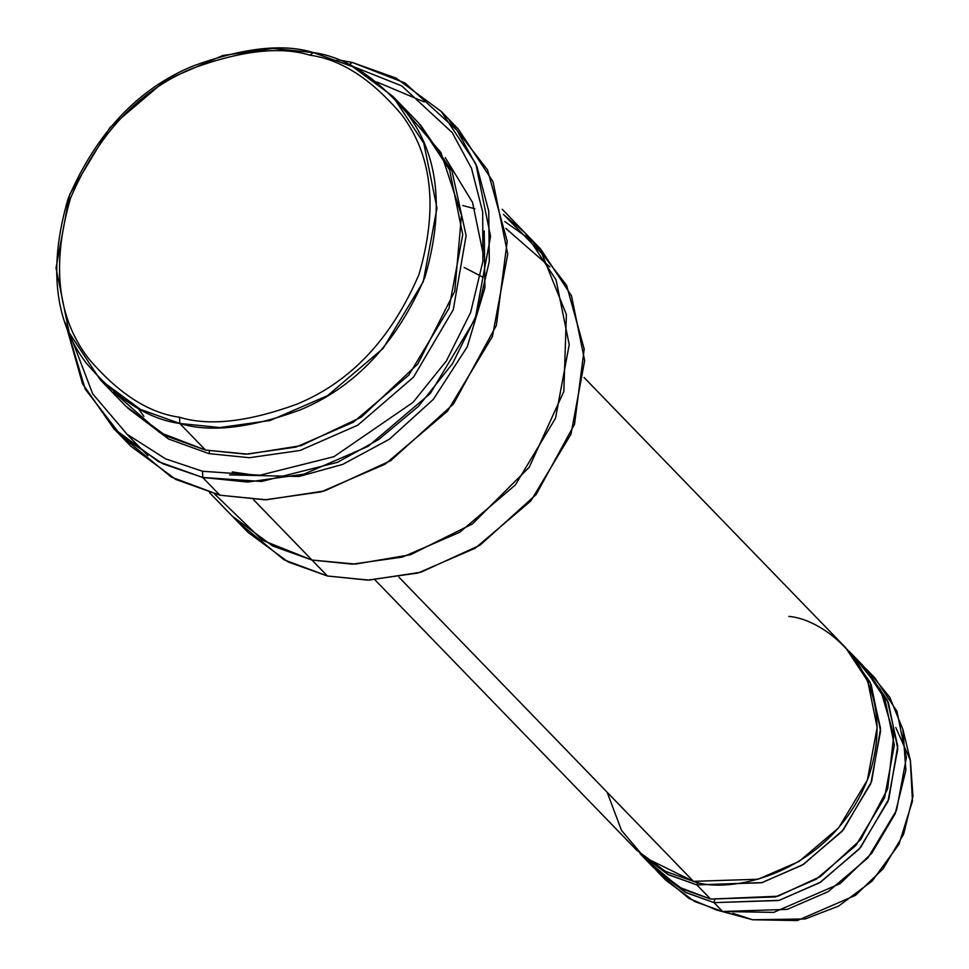 <?xml version="1.0" encoding="UTF-8"?>
<svg xmlns="http://www.w3.org/2000/svg" width="969" height="969" viewBox="0 0 969 969"><rect width="100%" height="100%" fill="white"/><g stroke="black" fill="none" stroke-linecap="round" stroke-linejoin="round"><path stroke-width="1.45" d="M483.095 277.267L464.163 267.456M202.569 471.273L165.566 458.846L127.169 434.342L92.685 393.826L70.543 335.868L92.685 393.826L127.169 434.342L165.566 458.846L202.569 471.273L260.007 475.222L333.954 456.678L413.024 402.377L446.455 360.819L470.643 312.406L482.925 261.242L482.695 211.957L471.515 168.34L452.232 132.62L401.735 85.878L349.991 65.311L401.735 85.878L452.232 132.62L471.515 168.34L482.695 211.957L482.925 261.242L470.643 312.406L446.455 360.819L413.024 402.377L333.954 456.678L260.007 475.222L202.569 471.273L202.703 477.463L202.569 471.273M113.652 428.48L130.827 446.224L175.813 479.461L219.878 495.207L202.703 477.463L261.582 481.472L337.43 462.334L378.697 439.514L418.402 406.386L452.523 363.629L477.051 313.895L489.297 261.46L488.727 211.06L476.954 166.595L456.968 130.282L405.042 83.019L352.135 62.404L348.828 65.044L352.135 62.404L337.176 59.727L352.135 62.404L396.188 78.15L441.174 111.387L475.827 163.858L490.568 236.4L475.234 318.789L430.297 393.487L368.111 446.346L303.975 474.144L247.737 482.065L202.703 477.463L158.637 461.716L113.652 428.48L82.474 383.663L65.383 322.859L85.224 389.126L121.149 435.759L162.574 463.679L202.703 477.463L219.878 495.207L171.307 477.063L122.566 437.031M126.2 433.518L147.906 455.733L126.2 433.518M233.25 517.143L247.87 532.235L288.059 561.935L327.437 576.01L284.014 559.791L240.445 523.999M179.604 417.264C148.463 413.012 117.988 393.281 88.155 358.046C57.207 317.311 51.369 263.919 70.64 197.882C98.257 133.686 138.858 90.529 192.431 68.399C241.39 50.521 280.562 46.112 309.959 55.197L313.266 52.556C283.154 43.254 243.025 47.76 192.879 66.074C137.986 88.748 96.391 132.959 68.109 198.718C48.365 266.366 54.349 321.054 86.047 362.794C116.607 398.889 147.833 419.105 179.737 423.453L179.604 417.264C209.001 426.348 248.185 421.951 297.132 404.073C350.717 381.943 391.319 338.775 418.935 274.578C438.194 208.553 432.356 155.161 401.408 114.415C371.587 79.192 341.1 59.448 309.959 55.197C280.562 46.112 241.39 50.521 192.431 68.399C138.858 90.529 98.257 133.686 70.64 197.882C51.369 263.919 57.207 317.311 88.155 358.046C117.988 393.281 148.463 413.012 179.604 417.264L179.737 423.453L140.372 409.378L100.17 379.678L69.211 332.791L56.032 267.977L69.732 194.357L109.897 127.605L165.457 80.366L222.773 55.524L273.016 48.45L313.266 52.556L352.631 66.631L392.833 96.331L423.792 143.218L436.971 208.044L423.271 281.652L383.106 348.404L327.546 395.643L270.23 420.485L219.975 427.559L179.737 423.453L205.501 450.064L179.737 423.453C209.849 432.755 249.978 428.25 300.124 409.935C355.017 387.261 396.612 343.05 424.894 277.291C444.638 209.643 438.654 154.955 406.956 113.216C376.396 77.132 345.17 56.905 313.266 52.556L309.959 55.197C341.1 59.448 371.587 79.192 401.408 114.415C432.356 155.161 438.194 208.553 418.935 274.578C391.319 338.775 350.717 381.943 297.132 404.073C248.185 421.951 209.001 426.348 179.604 417.264M100.17 379.678L125.934 406.29L166.123 435.989L205.501 450.064L159.425 432.356L113.87 392.191M404.897 110.43L440.919 152.521L461.498 215.227L454.764 291.257L417.881 363.884L361.401 417.082L301.08 445.643L247.846 454.134L205.501 450.064L245.738 454.17L295.993 447.097L353.31 422.254L408.87 375.015L449.035 308.263L462.734 234.655L449.555 169.829L418.596 122.942L392.833 96.331M209.522 450.9L208.929 453.613L249.445 457.719L300.087 450.464L357.791 425.161L413.509 377.159L453.298 309.632L466.125 235.637L451.978 171.028L420.304 124.722L451.978 171.028L466.125 235.637L453.298 309.632L413.509 377.159L357.791 425.161L300.087 450.464L249.445 457.719L208.929 453.613L168.654 439.066L127.666 408.046L168.654 439.066L208.929 453.613L209.522 450.9M657.2 871.373L665.788 880.24L694.494 901.461L722.62 911.502L714.032 902.636L685.907 892.582L655.504 869.581L684.998 892.11L714.032 902.636L779.33 900.334L820.658 882.129L860.508 847.621L888.815 799.159L897.73 746.203L887.338 700.115L864.518 667.217M716.576 910.012L752.622 919.775L716.576 910.012L688.971 898.433L661.621 875.685M855.615 658.641L880.482 689.637L893.83 734.89L887.689 788.827L860.678 839.651L820.452 876.521L777.925 896.216L710.592 899.087L678.881 887.107L647.219 860.411M714.625 899.91L714.032 902.636L714.625 899.91M788.802 616.417C827.998 619.3 902.103 678.518 868.539 776.944C831.511 874.607 728.785 894.884 693.429 881.354L644.034 857.068L621.492 830.409L607.175 792.267M640.024 853.628L667.823 874.377L696.856 884.903L710.592 899.087L775.236 896.967L816.177 879.222L855.869 845.477L884.552 797.802L894.339 745.222L884.927 698.915L862.81 665.424L849.074 651.229L871.192 684.732L880.603 731.026L870.816 783.606L842.134 831.293L802.441 865.038L761.501 882.771L696.856 884.903L668.731 874.85L640.024 853.628L653.76 867.824L682.479 889.033L710.592 899.087L696.856 884.903L697.45 882.165L696.856 884.903L762.155 882.602L803.495 864.384L843.333 829.888L871.64 781.426L880.555 728.47L870.162 682.382L847.342 649.484M209.498 492.615L232.403 516.271L272.604 545.971L311.97 560.046L327.437 576.01L253.442 499.604L311.97 560.046L352.219 564.152L402.474 557.078L459.791 532.235L515.351 484.997L555.516 418.245L569.215 344.625L556.036 279.811L525.077 232.911L502.172 209.256M375.003 579.898L636.585 850.079L665.303 871.301L693.429 881.354L398.998 577.245L693.429 881.354L758.061 879.234L799.001 861.489L838.694 827.744L867.376 780.069L877.163 727.477L867.752 681.183L845.646 647.68L584.065 377.51M503.347 214.355L541.816 253.551L566.393 314.574L563.837 391.464L529.219 467.24L472.46 523.914L410.493 554.728L355.538 564.091L311.97 560.046L262.429 540.278L214.561 493.96M327.437 576.01L367.675 580.116L417.93 573.042L475.246 548.2L530.806 500.961L570.971 434.209L584.67 360.601L571.492 295.775L540.532 248.888L532.538 241.208L566.599 285.322L584.198 349.034L574.532 424.216L536.196 494.481L480.018 545.196L420.921 572.207L368.923 580.104L327.437 576.01M474.858 208.795L462.843 205.537M503.347 214.367L525.077 232.923L540.532 248.888M143.848 416.355L138.022 408.155M449.434 120.58L487.552 169.963L507.211 241.257L496.382 325.378L453.468 404L390.604 460.747L324.482 490.944L266.293 499.786L219.878 495.207L264.912 499.798L321.151 491.877L385.287 464.078L447.46 411.219L492.409 336.522L507.744 254.144L492.991 181.603L458.349 129.131L441.174 111.387M229.544 474.907L298.973 476.494L342.723 464.381L389.356 439.236L433.313 399.398L467.24 346.854L484.9 287.89L484.221 230.949M895.804 727.549L910.291 760.084L912.447 801.157L898.978 844.265L872.124 881.063L838.585 906.1L805.215 918.939L752.622 919.775L732.915 913.319M722.62 911.502L752.622 919.775L797.342 920.55L855.482 895.356L883.147 868.757L903.617 834.2L912.968 796.252L910.412 760.592L902.951 729.572L905.882 770.331L895.186 813.706L871.797 853.192L840.171 883.595L773.734 912.386L722.62 911.502L787.264 909.382L828.204 891.637L867.897 857.904L896.579 810.217L906.366 757.637L896.955 711.331L874.837 677.84L866.25 668.973L888.367 702.464L897.779 748.771L887.992 801.351L859.309 849.026L819.617 882.771L778.676 900.516L714.032 902.636L722.62 911.502M870.416 673.528L889.736 697.208L902.951 729.572M549.847 266.887L505.854 228.466M504.764 221.538L532.514 241.184M376.759 81.941L424.095 101.878M232.294 471.939L256.385 475.452M483.507 255.574L472.533 202.424L445.268 157.656"/></g></svg>

